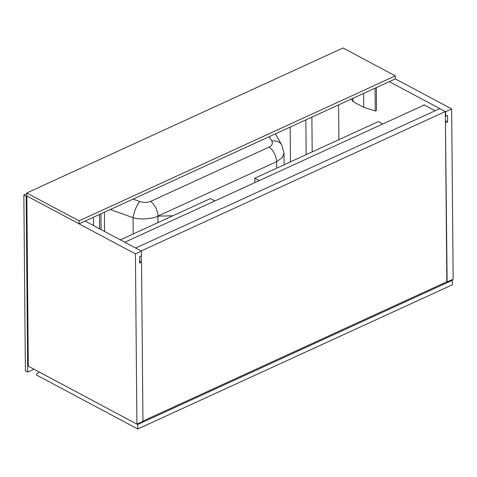 <?xml version="1.0" encoding="UTF-8"?>
<svg xmlns="http://www.w3.org/2000/svg" width="477" height="477" viewBox="0 0 477 477"><rect width="100%" height="100%" fill="white"/><g stroke="black" fill="none" stroke-linecap="round" stroke-linejoin="round"><path stroke-width="0.72" d="M445.339 111.54L141.162 250.98L135.647 248.034L439.824 108.601L445.339 111.54L446.83 281.776L142.939 421.078M141.258 262.016L141.204 255.94M26.784 192.964L79.057 220.851L395.302 75.885L343.029 47.998L26.784 192.964L26.807 195.958L135.42 253.895L141.454 251.135L141.496 255.809L139.588 256.68L139.642 263.042L141.55 262.171L142.939 421.364L136.905 424.131L28.292 366.187L26.807 195.958L79.081 223.844L395.326 78.878L451.665 108.935L453.15 279.164L447.116 281.931L445.44 122.583M435.131 110.753L423.892 104.755L423.898 105.131M445.423 120.681L447.635 121.862L447.575 115.5L445.381 116.221M445.673 116.376L445.631 111.696L451.665 108.935M389.292 81.645L445.631 111.696M447.635 121.862L445.727 122.732M85.115 221.078L141.454 251.135M141.55 262.171L139.63 261.146M136.905 424.131L135.42 253.895M124.783 242.238L424.268 104.958M451.606 279.874L452.363 280.273L452.405 284.763L137.746 429.002L137.704 424.512L452.363 280.273M39.227 372.018L36.389 374.183L36.395 374.934L137.746 429.002M136.947 424.107L137.704 424.512M214.853 200.954L210.387 198.575L120.323 239.859M254.879 182.608L254.837 178.195L378.35 121.575L382.816 123.96M259.303 180.58L254.837 178.195M375.065 88.162L375.268 110.98L376.538 110.402L376.335 87.583M375.268 110.98L363.724 107.343L363.599 93.42M363.724 107.343L352.98 101.613L352.95 98.304M352.98 101.613L351.46 98.983M79.057 220.851L79.081 223.844M395.302 75.885L395.326 78.878M312.185 151.907L311.88 117.127M306.151 154.673L305.846 119.894M290.457 161.87L290.159 127.085M93.504 225.549L93.432 217.268M99.586 228.799L99.46 214.501M26.175 196.244L23.85 195.01L25.382 370.85L27.708 372.09L26.175 196.244L26.807 195.958M33.974 369.216L27.708 372.09M23.85 195.01L26.79 193.662M99.502 214.483L99.627 228.823M338.592 104.886L338.897 139.666M104.588 231.464L104.415 212.229M172.847 215.777L157.899 216.153C153.332 218.722 140.155 220.058 133.065 217.685A12.909 3.768 -70.2 0 1 139.725 201.491C143.672 202.779 147.28 202.755 150.553 201.419L269.147 147.053C272.14 145.515 273.017 143.482 271.783 140.959A12.909 9.558 -29.7 0 1 281.734 144.919L284.006 153.039L282.312 157.565L276.696 161.697L276.749 168.148M276.684 161.643L157.899 216.093M157.899 216.153L157.953 222.61M101.082 229.592L100.945 213.821M275.575 133.769L275.581 134.144M133.065 199.1L139.725 201.491M271.783 140.959L269.32 136.637M133.208 233.951L133.065 217.685L110.342 209.51M150.553 201.419A12.909 7.543 65.4 0 1 157.994 216.057M276.588 161.691A12.909 7.543 -114.6 0 0 269.147 147.053M275.408 133.846L281.734 144.919M284.113 164.78L284.006 153.039"/></g></svg>
